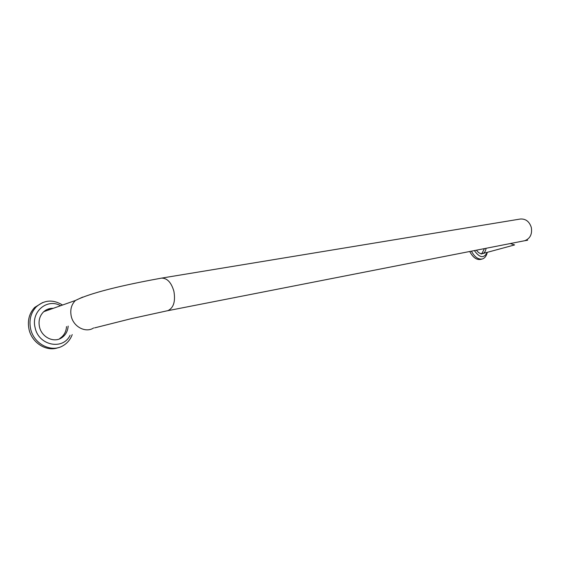 <?xml version="1.0" encoding="UTF-8"?>
<svg xmlns="http://www.w3.org/2000/svg" width="567" height="567" viewBox="0 0 567 567"><rect width="100%" height="100%" fill="white"/><g stroke="black" fill="none" stroke-linecap="round" stroke-linejoin="round"><path stroke-width="0.85" d="M47.344 309.362L51.654 308.887L47.344 309.362M53.263 308.32C49.634 308.165 46.459 309.291 43.737 311.694C39.725 315.635 38.294 320.646 39.449 326.712C41.476 337.06 53.589 343.12 61.406 337.96L59.79 338.464C63.894 335.806 66.141 331.844 66.53 326.592M471.418 251.181C474.699 257.142 478.35 259.729 482.382 258.949C484.82 258.148 486.451 255.979 487.266 252.428M474.402 250.593C479.661 258.028 483.956 258.602 487.301 252.322M469.724 251.514C473.006 257.538 476.684 260.168 480.752 259.388L482.156 259.013M476.429 250.196C478.463 252.96 480.554 254.087 482.694 253.569C484.523 252.932 485.65 251.174 486.075 248.311M481.759 253.718L484.459 248.622M62.547 305.032C53.092 299.248 44.339 299.851 36.288 306.825C30.809 312.7 28.903 319.972 30.568 328.626C33.552 343.758 50.959 352.837 62.654 345.927C67.147 343.425 70.336 339.647 72.215 334.601M60.598 305.719C47.33 298.036 30.894 311.545 35.083 327.535C38.457 345.615 63.057 350.534 70.095 335.26M42.624 302.558L34.707 307.406C29.229 313.267 27.322 320.525 28.981 329.158C31.752 342.915 46.636 352.1 58.203 347.656M61.406 337.96C65.517 335.295 67.771 331.334 68.153 326.068M167.378 310.78L524.794 240.699C530.216 238.53 532.378 234.086 531.293 227.367C529.33 221.499 525.701 218.713 520.407 219.011L520.208 219.046M510.265 243.569L514.609 244.93M161.304 278.156L161.51 278.121C167.194 278.043 171.326 282.451 173.913 291.339C175.607 301.438 173.608 307.874 167.924 310.638L131.147 318.689L94.583 327.889M82.647 297.101L75.454 300.46C71.407 304.529 69.989 309.724 71.208 316.053C73.356 326.854 85.73 333.254 93.633 327.953M524.284 240.819L527.657 240.217M520.407 219.011L161.51 278.121C134.953 282.954 93.775 291.204 75.454 300.46L43.737 311.694M514.432 244.972L481.057 254.016M36.288 306.825L34.707 307.406"/></g></svg>
